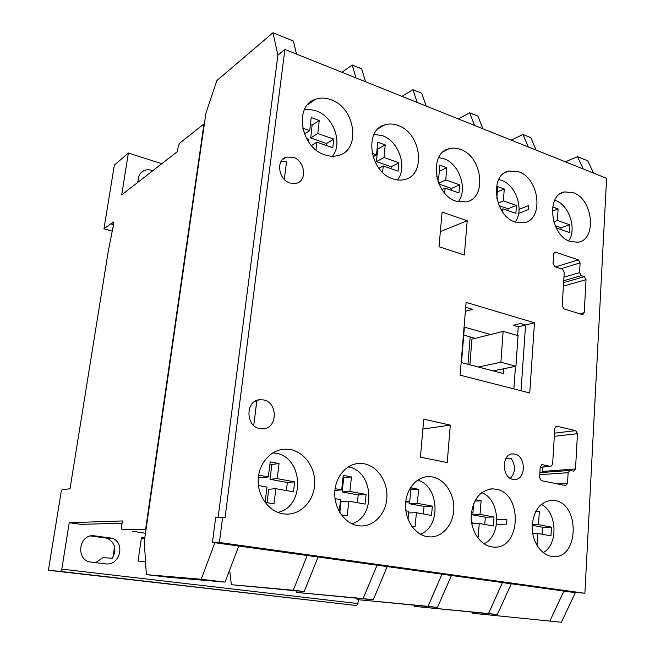 <?xml version="1.0" encoding="UTF-8"?>
<svg xmlns="http://www.w3.org/2000/svg" width="655" height="655" viewBox="0 0 655 655"><rect width="100%" height="100%" fill="white"/><g stroke="black" fill="none" stroke-linecap="round" stroke-linejoin="round"><path stroke-width="0.98" d="M331.119 99.765C325.617 97.71 320.393 97.554 315.44 99.314C293.686 105.742 300.629 147.694 324.741 154.809C329.653 156.504 334.328 156.684 338.75 155.341C361.216 149.676 355.354 107.829 331.119 99.765M364.303 463.814L359.636 463.421C346.593 463.601 335.147 476.832 334.762 492.789C334.222 508.738 344.964 523.746 358.113 525.703L360.815 525.965C374.365 526.489 386.163 513.299 386.892 497.473C387.776 481.654 377.567 466.311 364.303 463.814M460.547 149.43C456.576 147.932 452.752 147.694 449.068 148.71C428.632 153.016 434.142 194.805 456.117 201.2L466.344 201.896C487.263 198.146 482.538 156.635 460.547 149.43M518.776 171.774L508.853 171.02C489.203 174.508 494.206 215.994 515.149 222.045L523.984 222.749C544.035 219.72 539.695 178.586 518.776 171.774M554.9 500.543L552.067 500.256C540.187 501.64 533.538 510.392 532.122 526.538C531.868 541.087 540.883 554.793 551.575 556.373L553.213 556.545C578.881 559.034 580.199 503.982 554.9 500.543M573.24 192.668L564.602 191.915C545.754 194.723 550.38 235.8 570.325 241.531L578.013 242.227C597.188 239.795 593.143 199.104 573.24 192.668M398.15 125.49C393.499 123.738 389.045 123.525 384.78 124.859C363.631 130.132 369.764 172.093 392.812 178.848C396.963 180.281 400.934 180.502 404.733 179.495C426.47 174.869 421.247 133.112 398.15 125.49M514.74 454.095L512.914 453.923C501.427 453.522 501.452 477.708 513.004 479.354L514.56 479.501C526.153 480.025 526.252 455.921 514.74 454.095M263.441 399.918L259.945 399.697C245.347 400.172 245.248 426.462 259.92 428.616L262.917 428.828C277.736 428.64 278.129 402.326 263.441 399.918M254.885 401.392L256.703 401.712L253.755 425.455M495.917 489.179L492.601 488.859C479.894 490.366 472.738 499.438 471.142 516.075C470.789 531.066 480.32 545.197 491.758 546.892L493.673 547.089C521.151 549.57 522.968 492.904 495.917 489.179M432.554 476.971L428.64 476.611C416.498 476.619 405.838 489.375 405.535 504.849C405.085 520.307 415.196 534.881 427.445 536.699L429.705 536.92C442.289 537.501 453.211 524.761 453.784 509.434C454.513 494.116 444.892 479.28 432.554 476.971M290.583 449.608L284.925 449.183C270.9 449.6 258.635 463.347 258.176 479.804C257.571 496.253 269.017 511.711 283.148 513.823L286.423 514.126C301.046 514.543 313.802 500.878 314.678 484.528C315.735 468.186 304.87 452.302 290.583 449.608M293.252 157.274L286.415 157.094C275.632 159.869 278.432 179.855 290.083 183.081L296.535 183.277C307.49 180.69 304.943 160.704 293.252 157.274M281.273 161.146L286.497 161.883L284.319 179.405M222.651 517.163L219.4 542.479L584.899 593.274L606.596 178.34L284.909 49.444L225.074 517.532L215.691 517.401L212.449 542.389L575.336 592.66L561.392 622.25L472.73 613.285L472.435 612.188M542.545 467.097L542.021 472.484M146.36 574.631L168.286 577.227L225.042 582.107L238.772 546.033L214.873 542.725L201.2 579.257L146.36 574.631L144.272 541.611L205.916 113.176L216.838 80.63L272.963 32.75L277.9 55.11L218.156 517.311L277.9 55.11L284.909 49.444M584.899 593.274L563.906 591.08L549.954 620.883M582.197 314.564L582.811 314.621L584.203 312.705L586.037 279.685L584.325 276.672L581.28 275.649L579.56 272.619L580.109 262.901L578.39 259.863L554.998 252.019L553.68 253.853L553.057 263.588L554.826 266.667L562.481 269.23L564.233 272.292L562.203 305.844L563.963 308.898L582.197 314.564M447.226 462.561L450.288 425.103L423.752 419.2L420.436 457.174L447.226 462.561M442.1 212.064L438.997 246.747L464.346 254.992L467.212 220.743L442.1 212.064M534.472 322.784L466.114 302.381L460.113 375.176L529.748 392.975L534.472 322.784L518.228 326.845L525.572 325.011L520.438 323.496L513.184 325.33L518.228 326.812L517.622 335.524M568.131 472.673L569.899 470.437L573.747 471.182L575.508 468.955L577.473 433.667L575.696 430.646L556.496 426.135L554.793 428.305L552.624 464.19L550.814 466.434L542.07 464.657L540.236 466.925L539.573 477.593L541.431 480.68L565.707 485.576L567.517 483.316L568.131 472.673L539.753 474.687M219.4 542.479L212.449 542.389M440.357 231.534L467.212 220.743M422.893 429.05L450.288 425.103M332.437 156.234C343.105 143.404 333.673 116.737 316.332 110.916L310.282 109.5L304.378 109.794M316.005 149.913L316.848 142.176L332.822 147.743L333.739 139.106L317.806 133.473L319.231 120.479L311.19 117.581L309.733 130.623L302.684 128.126M306.54 138.582L308.759 139.351L308.489 141.775M326.305 145.467L326.517 143.511L333.739 139.106M311.42 145.549L316.848 142.176M304.436 134.046L309.733 130.623M326.517 143.511L310.699 137.976L312.124 125.113L310.413 124.507M312.124 125.113L319.231 120.479M310.699 137.976L317.806 133.473M458.181 201.814C468.063 189.876 459.573 163.922 444.065 158.788L438.686 157.609M444.704 193.086L445.097 188.132L458.983 192.955L459.613 184.816L445.76 179.937L446.743 167.696L439.759 165.183L438.752 177.464L436.68 176.735M451.418 190.327L451.565 188.452L459.613 184.816M442.019 189.532L445.097 188.132M437.041 178.275L438.752 177.464M439.259 171.307L446.743 167.696M437.982 181.378L438.285 177.685M438.686 183.236L445.76 179.937M451.565 188.452L439.046 184.088M515.166 222.053C524.36 210.386 516.214 185.16 501.665 180.371L498.742 179.552M502.688 212.032L502.901 208.839L515.886 213.35L516.402 205.441L503.441 200.88L504.244 188.984L497.71 186.642L496.834 198.555M497.342 191.899L504.244 188.984M498.095 203.058L503.441 200.88M507.92 210.582L508.043 208.757L499.102 205.637M508.043 208.757L516.402 205.441M501.091 209.559L502.901 208.839M568.646 240.844C577.063 229.365 569.211 205.048 555.604 200.594L554.728 200.291M556.963 229.34L557.02 228.235L569.195 232.46L569.604 224.771L557.454 220.489L558.093 208.929L552.648 206.972M552.28 211.106L558.093 208.929M553.77 221.824L557.454 220.489M560.893 229.577L560.991 227.793L555.194 225.77M560.991 227.793L569.604 224.771M556.463 228.431L557.02 228.235M397.397 179.953C407.803 167.631 398.887 141.169 382.43 135.691L374.079 134.373M382.618 172.421L383.232 165.961L398.101 171.135L398.87 162.759L384.026 157.519L385.222 144.919L377.73 142.217L376.519 154.867L372.13 153.319M391.019 168.671L391.191 166.755L398.87 162.759M378.909 168.245L383.232 165.961M373.031 156.782L376.519 154.867M391.191 166.755L376.453 161.605L377.648 149.127L377.092 148.931M377.648 149.127L385.222 144.919M376.453 161.605L384.026 157.519M351.776 523.722C376.617 517.123 373.473 470.331 348.198 466.95L348.173 466.95M335.057 498.651L340.584 499.65L339.249 511.555M341.288 514.773L347.199 515.796L348.812 501.149L365.064 504.096L366.088 494.459L349.885 491.43L351.473 476.93L343.294 475.342L341.673 489.899L335.106 488.671M334.91 490.366L341.673 489.899M357.384 502.704L358.228 494.934L342.139 491.946L343.744 477.61L343.056 477.479M343.744 477.61L351.473 476.93M342.139 491.946L349.885 491.43M358.228 494.934L366.088 494.459M339.839 512.57L341.067 501.55L348.812 501.149M543.224 552.607C558.584 544.551 557.143 511.932 541.284 504.342M537.01 545.418L537.837 533.465L550.961 535.864L551.543 527.136L538.443 524.68L539.352 511.555L536.011 510.9M532.671 533.473L537.837 533.465M535.61 511.661L539.352 511.555M532.188 524.753L538.443 524.68M542.062 534.234L542.545 527.226L532.155 525.285M542.545 527.226L551.543 527.136M483.939 543.748C502 536.077 500.24 499.298 481.695 492.642M471.502 522.035L472.149 522.15L471.944 524.565M473.712 503.343L472.902 513.037L471.346 512.75M477.176 536.961L478.142 537.133L479.264 523.451L493.313 526.014L494.026 517.008L480 514.371L481.114 500.821L475.505 499.724M471.313 513.086L472.902 513.037M474.752 501.1L481.114 500.821M484.749 524.45L485.339 517.204L471.395 514.601L471.518 513.078M471.395 514.601L480 514.371M485.339 517.204L494.026 517.008M472.026 523.558L479.264 523.451M420.281 534.144C441.47 526.964 439.186 485.494 417.53 480.197M411.807 526.284L415.065 526.849L416.416 512.701L431.506 515.452L432.365 506.135L417.309 503.318L418.643 489.31L411.045 487.828L409.686 501.894L405.805 501.165M405.863 510.785L408.769 511.318L408.008 519.161M408.614 512.947L416.416 512.701M405.707 502.074L409.686 501.894M410.857 489.801L418.643 489.31M423.343 513.962L424.047 506.462L409.088 503.679L409.26 501.91M409.088 503.679L417.309 503.318M424.047 506.462L432.365 506.135M277.867 512.39C305.582 506.749 303.445 456.993 275.624 453.211L272.84 452.859M258.438 485.519L267.003 487.074L265.054 502.319L273.986 503.867L275.894 488.679L293.44 491.856L294.66 481.875L277.163 478.608L279.055 463.584L270.22 461.873L268.296 476.955L258.627 475.153M268.296 476.955L261.206 477.667L258.365 477.143M286.358 490.579L287.349 482.514L269.999 479.296L271.89 464.452L269.942 464.076M271.89 464.452L279.055 463.584M269.999 479.296L277.163 478.608M287.349 482.514L294.66 481.875M267.027 502.663L268.738 489.252L275.894 488.679M515.927 366.268L500.895 362.24L503.146 331.381L518.056 335.655L515.927 366.268L493.174 370.894M503.146 331.381L471.927 339.159L469.889 364.802M500.895 362.24L478.363 367.021M141.365 538.132L144.714 538.582M145.557 561.957L138.058 561.024L141.464 537.444L144.812 537.902M272.963 32.75L293.415 41.068L296.527 54.103M465.377 311.313L472.697 309.381L465.713 307.318M146.016 529.494L121.977 529.739L121.502 527.111L122.419 520.954L69.234 522.723L61.807 569.146L60.718 571.447L48.404 570.276L61.12 492.167L62.135 489.711L70.028 488.753L108.304 250.996L113.471 224.976L113.421 221.996L110.777 223.846L113.552 224.632M161.777 163.734L128.388 153.024L121.691 194.895L177.489 151.518L178.266 146.278L179.568 143.265L203.975 123.967L145.598 529.437M467.989 364.303L470.175 336.916M225.042 582.107L201.2 579.257M561.392 622.25L472.73 613.285M565.388 161.834L577.554 156.676L583.261 168.99M593.536 173.108L587.756 160.819L577.554 156.676M519.079 209.322L528.61 205.596L528.331 209.625L518.678 213.35M511.211 140.121L523.009 134.48L528.307 146.974M488.499 613.547L497.309 614.603L511.293 583.793L502.491 582.573L488.499 613.547L414.337 606.366L414.075 605.228M496.891 519.759L506.855 519.562L506.536 524.18L496.539 524.319M505.66 458.893L511.096 458.385C515.845 465.779 515.6 472.419 510.351 478.322M523.009 134.48L530.804 137.656L536.158 150.118M497.309 614.603L414.337 606.366M521.028 390.748L525.572 325.011M110.777 223.846L103.965 228.816L112.242 231.141M103.965 228.816L114.338 165.109L128.388 153.024M137.746 182.409L138.434 178.062C139.056 174.607 140.85 172.142 143.822 170.677C146.63 169.44 149.594 169.473 152.721 170.767M95.638 562.653L102.901 557.692L112.349 558.191C116.926 549.504 115.223 542.848 107.224 538.23L90.505 535.946M114.535 546.532L112.914 557.34M358.31 599.734L357.933 603.591L356.639 605.531L48.404 570.276M91.086 562.096C76.234 561.008 77.855 535.872 92.715 535.585L112.251 538.263C125.523 542.594 120.078 565.724 106.094 563.914L91.086 562.096M145.476 533.276L132.318 531.172M122.084 523.206L81.097 524.368L69.234 522.723M113.61 224.329L110.973 223.584M107.224 538.23L112.251 538.263M458.295 118.923L469.7 112.791L474.548 125.432M428.018 606.333L437.458 607.455L451.442 575.499L442.002 574.189L428.018 606.333L357.237 599.603L356.975 598.277M437.458 607.455L357.237 599.603M469.7 112.791L477.994 116.164L482.915 128.781M490.595 334.508L464.387 327.107L461.497 362.608L503.49 373.587L503.842 368.724M363.116 598.588L373.252 599.792L387.203 566.6L377.059 565.191L363.116 598.588L296.371 592.398L296.125 590.826M401.973 96.35L412.887 89.678L417.227 102.467M412.887 89.678L421.738 93.28L426.151 106.044M373.252 599.792L296.371 592.398M293.284 590.253L304.207 591.555L318.076 557.02L307.146 555.505L293.284 590.253L231.362 584.702L229.643 570.014M341.894 72.279L352.234 65.001L355.976 77.92M352.234 65.001L361.691 68.849L365.523 81.752M304.207 591.555L231.362 584.702M513.897 388.923L515.477 366.358M475.26 338.332L463.732 335.131M557.364 483.914L567.517 483.316M541.546 464.763L542.422 464.69M540.219 467.22L550.47 466.401M555.882 426.307L556.922 426.176M554.498 433.135L575.696 430.646M554.31 436.312L577.473 433.667M542.274 471.436L575.508 468.955M579.757 313.81L584.203 312.705M554.081 252.625L555.751 252.085M555.53 266.904L578.39 259.863M560.958 268.722L580.109 262.901M563.93 277.204L579.56 272.619M563.718 280.733L581.28 275.649M563.603 282.624L584.325 276.672M563.398 286.104L586.037 279.685M357.933 603.591L61.807 569.146M113.61 222.225L113.053 222.061M356.639 605.531L60.718 571.447M307.727 104.636L315.44 99.314M356.05 463.805L359.636 463.421M443.795 151.379L449.068 148.71M504.514 172.936L508.853 171.02M550.544 500.322L552.067 500.256M561.024 193.307L564.602 191.915M378.377 128.609L384.78 124.859M511.883 454.03L512.914 453.923M256.785 400.434L259.945 399.697M490.628 488.974L492.601 488.859M426.012 476.824L428.64 476.611M279.873 449.903L284.925 449.183M282.534 159.533L286.415 157.094M539.884 472.64L569.735 470.454M540.211 467.285L550.814 466.434M140.44 173.354L143.822 170.677"/></g></svg>
